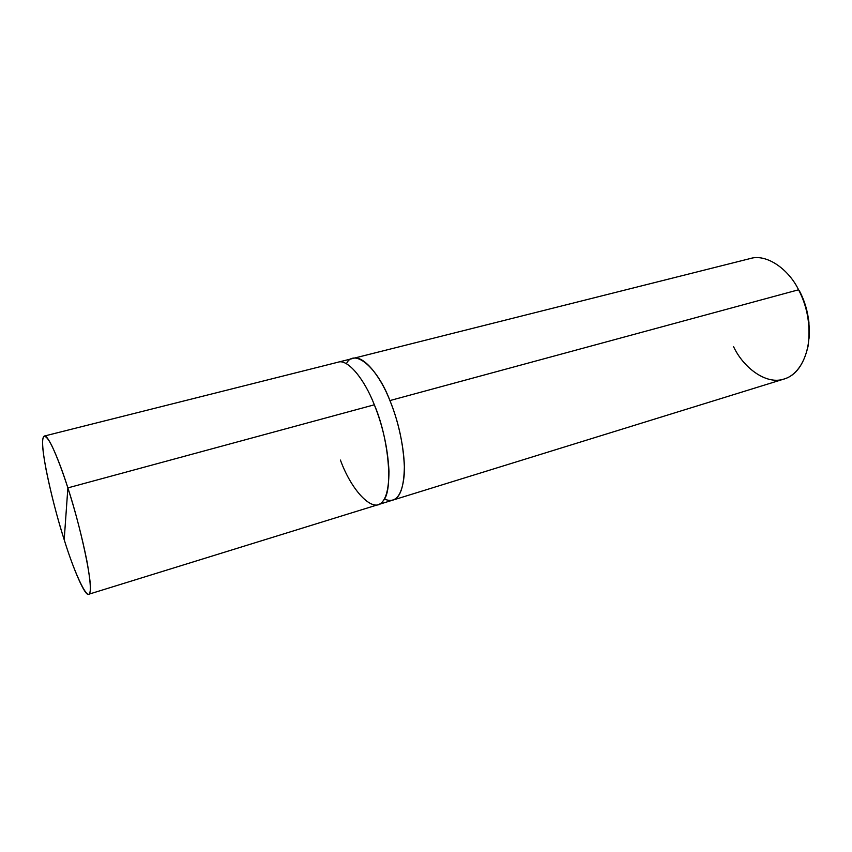 <?xml version="1.0" encoding="UTF-8"?>
<svg xmlns="http://www.w3.org/2000/svg" width="852" height="852" viewBox="0 0 852 852"><rect width="100%" height="100%" fill="white"/><g stroke="black" fill="none" stroke-linecap="round" stroke-linejoin="round"><path stroke-width="1.28" d="M340.417 460.069C351.94 491.902 374.443 514.938 383.07 500.923C393.39 491.444 389.034 438.642 374.326 404.796L67.872 487.887L64.198 539.731C53.122 505.566 41.769 454.819 42.6 441.996C42.76 434.041 45.976 433.998 52.196 446.448C57.233 457.364 62.462 471.177 67.872 487.887C58.745 458.877 47.627 433.838 44.325 436.054C41.567 437.31 42.153 448.45 46.051 469.495C50.832 493.159 56.882 516.578 64.198 539.731L67.872 487.887C80.695 526.706 92.74 583.609 90.11 591.352C89.077 604.238 75.125 575.334 64.198 539.731C73.07 568.497 85.104 596.762 88.661 594.27C91.356 593.737 90.791 582.725 86.957 561.255C81.994 536.6 75.626 512.148 67.872 487.887L374.326 404.796C382.878 426.064 387.767 448.205 388.991 471.241C388.821 491.583 385.157 502.744 377.99 504.714C385.157 502.733 388.821 491.583 388.991 471.241C387.756 448.205 382.878 426.064 374.326 404.796C364.528 379.289 347.68 358.564 338.052 362.196C347.68 358.554 364.528 379.289 374.326 404.796C389.034 438.642 393.39 491.434 383.07 500.923C374.443 514.928 351.94 491.902 340.417 460.069M338.308 362.132L353.079 358.426C363.005 354.72 380.098 375.242 389.918 400.568C380.098 375.231 363.005 354.709 353.079 358.415L750.271 258.539C766.321 253.502 788.473 268.923 798.58 289.776L800.976 293.993C805.033 302.449 807.685 311.917 808.931 322.386L809.049 338.414C810.135 320.799 806.897 304.909 799.357 290.756L798.58 289.776L389.918 400.568C377.138 366.552 353.697 347.84 346.402 363.761M353.079 358.415L352.824 358.49C362.707 354.411 380.013 374.976 389.918 400.568L389.918 400.568C398.491 421.687 403.315 443.711 404.37 466.651C404.018 486.929 400.163 498.09 392.793 500.124L378.245 504.629M384.316 499.038C395.275 503.745 401.856 496.162 404.072 476.289C405.989 455.607 399.13 422.443 389.918 400.568L389.918 400.568C398.555 421.836 403.369 443.988 404.38 467.013C403.965 487.301 400.014 498.356 392.538 500.209L392.804 500.124C400.163 498.09 404.018 486.939 404.37 466.651C403.315 443.711 398.502 421.687 389.918 400.568L798.58 289.776C807.6 307.071 810.753 325.933 808.037 346.349C803.702 364.709 795.704 375.604 784.032 379.033L392.804 500.124M733.572 346.679C743.338 367.67 765.873 384.603 783.084 379.3C798.835 375.657 811.679 353.633 808.75 323.398C807.419 312.269 804.607 302.215 800.294 293.226L798.58 289.776M44.325 436.054L338.052 362.196M88.661 594.27L377.99 504.714M808.75 323.398L808.931 322.386M800.294 293.226L800.976 293.993"/></g></svg>
